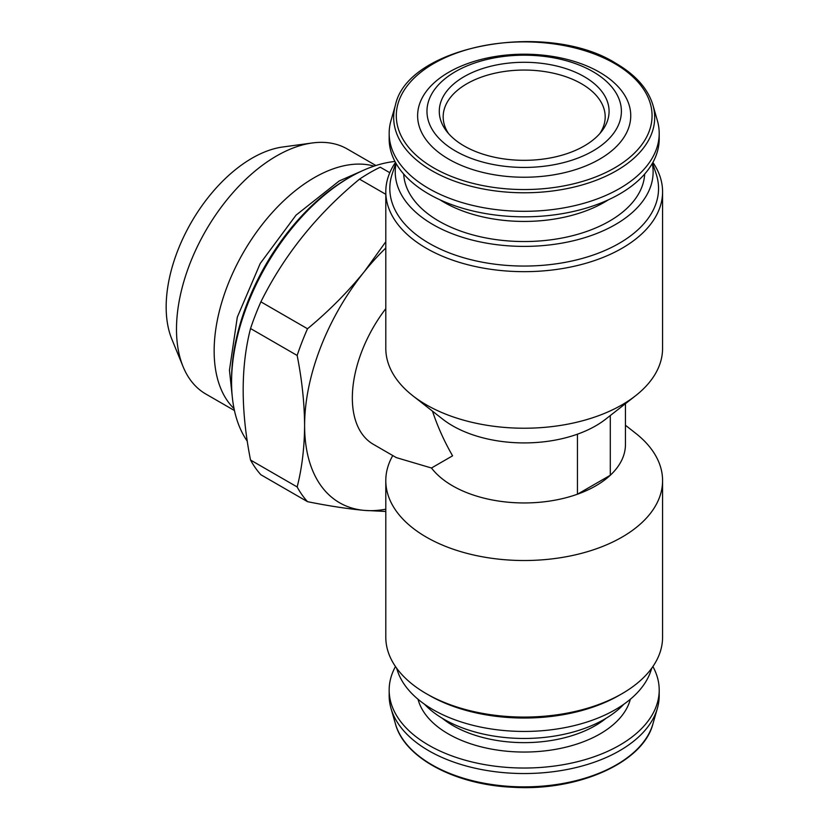 <?xml version="1.0" encoding="UTF-8"?>
<svg xmlns="http://www.w3.org/2000/svg" width="829" height="829" viewBox="0 0 829 829"><rect width="100%" height="100%" fill="white"/><g stroke="black" fill="none" stroke-linecap="round" stroke-linejoin="round"><path stroke-width="1.24" d="M652.9 162.411A138.391 79.895 180 0 1 662.578 191.768L662.578 348.325A138.391 79.895 180 0 1 635.584 395.734L605.698 419.142A101.262 58.465 180 0 1 577.45 434.178A101.262 58.465 180 0 1 442.676 419.142L412.78 395.734A138.391 79.895 180 0 1 385.796 348.325L385.796 191.768A138.391 79.895 180 0 1 395.474 162.411M635.584 395.734A138.391 79.895 180 0 1 412.78 395.734M577.45 434.178L577.45 494.208A101.262 58.465 180 0 1 431.474 468.002L452.582 455.815C444.24 441.318 437.546 426.438 432.5 411.174M610.299 415.536L610.299 475.245A101.262 58.465 180 0 0 625.449 444.489L625.449 403.671M577.45 494.219A101.262 58.465 0 0 0 610.31 475.245L577.45 494.219M431.474 468.002L396.366 457.629L373.309 444.292A101.262 58.465 -60 0 1 385.796 308.647M625.449 425.267L635.584 433.215A138.391 79.895 180 0 1 662.578 480.613A138.391 79.895 180 0 1 524.187 560.518A138.391 79.895 180 0 1 385.796 480.613A138.391 79.895 180 0 1 392.791 455.535M385.796 511.462L364.273 510.384C347.496 508.809 328.574 505.908 307.518 501.68A187.002 107.967 -60 0 1 297.155 486.955C301.953 468.271 304.43 447.784 304.606 425.495C304.43 403.008 301.953 379.661 297.155 355.454A187.002 107.967 -60 0 1 307.518 328.761C328.574 311.331 347.486 292.316 364.273 271.705L385.796 241.747M385.796 509.193A168.774 97.439 -60 0 1 364.273 510.384A168.774 97.439 -60 0 1 304.606 425.495A168.774 97.439 -60 0 1 364.273 271.705A168.774 97.439 -60 0 1 385.796 248.047M307.518 501.68L260.897 474.768A187.002 107.967 -60 0 1 250.534 460.033L297.155 486.955M297.155 355.454L250.534 328.533A187.002 107.967 -60 0 1 260.897 301.839L307.518 328.761M385.796 194.318L359.517 179.147A187.002 107.967 -60 0 1 380.231 167.189L389.785 172.701M250.534 328.533C240.731 366.687 240.731 410.521 250.534 460.033M359.517 179.147C317.041 214.131 284.16 255.031 260.897 301.839M247.291 441.225A167.417 96.661 -60 0 1 231.571 382.231A167.417 96.661 -60 0 1 349.952 177.178A167.417 96.661 -60 0 1 394.956 161.458M231.571 382.231L231.571 379.475A164.049 94.713 -60 0 1 347.558 178.556L349.952 177.178M234.047 408.624A141.458 81.677 -60 0 1 243.446 252.389A141.458 81.677 -60 0 1 374.055 166.132M234.452 410.542L205.789 394.003A141.458 81.677 -60 0 1 183.085 366.656A141.458 81.677 -60 0 1 205.789 230.649A141.458 81.677 -60 0 1 312.212 142.982A141.458 81.677 -60 0 1 347.258 148.982L375.91 165.52M183.085 366.656L171.821 339.123A121.511 70.154 -60 0 1 191.333 222.307A121.511 70.154 -60 0 1 282.751 146.992L312.212 142.982M662.578 191.768A138.391 79.895 180 0 1 524.187 271.663A138.391 79.895 180 0 1 385.796 191.768M662.578 480.613L662.578 637.18A138.391 79.895 180 0 1 622.04 693.676A138.391 79.895 180 0 1 426.324 693.676A138.391 79.895 180 0 1 385.796 637.18L385.796 480.613M592.922 71.626A97.211 56.123 180 0 1 549.347 165.52A97.211 56.123 180 0 1 430.282 96.786A97.211 56.123 180 0 1 592.922 71.626M584.217 76.651A84.91 49.025 180 0 1 601.688 131.324A84.91 49.025 180 0 1 524.187 160.329A84.91 49.025 180 0 1 446.676 131.324A84.91 49.025 180 0 1 476.033 70.931A84.91 49.025 180 0 1 584.217 76.651M599.533 72.216A106.568 61.522 180 0 1 551.762 175.147A106.568 61.522 180 0 1 421.246 99.801A106.568 61.522 180 0 1 599.533 72.216M652.941 105.128L657.387 120.63A135.013 77.947 180 0 1 659.2 133.355A135.013 77.947 180 0 1 524.187 211.312A135.013 77.947 180 0 1 389.164 133.355A135.013 77.947 180 0 1 390.977 120.63L395.423 105.128A130.516 75.346 180 0 0 524.187 192.784A130.516 75.346 180 0 0 652.941 105.128C648.019 88.827 635.688 74.911 615.957 63.377C547.295 19.875 407.671 45.543 395.423 105.128M659.2 133.355L659.2 138.868A135.013 77.947 180 0 1 524.187 216.825A135.013 77.947 180 0 1 389.164 138.868L389.164 133.355M608.486 199.758A113.418 65.481 180 0 1 439.878 199.758M644.672 174.049A120.537 69.595 180 0 1 524.187 241.54A120.537 69.595 180 0 1 403.702 174.049M652.288 163.489A128.941 74.444 180 0 1 524.187 246.389A128.941 74.444 180 0 1 396.075 163.489M652.537 163.064L656.112 173.779A134.371 77.574 180 0 1 524.187 266.057A134.371 77.574 180 0 1 392.252 173.779L395.837 163.064M622.04 693.676L619.201 695.313A134.371 77.574 180 0 1 429.173 695.313L426.324 693.676M651.791 668.091L650.786 671.107A128.941 74.444 180 0 1 524.187 731.447A128.941 74.444 180 0 1 397.578 671.107L396.573 668.091M623.854 704.225A113.418 65.481 180 0 1 524.187 738.463A113.418 65.481 180 0 1 424.51 704.225M652.9 666.537A135.013 77.947 180 0 1 659.2 690.07A135.013 77.947 180 0 1 524.187 768.027A135.013 77.947 180 0 1 389.164 690.07A135.013 77.947 180 0 1 395.474 666.537M659.2 690.07L659.2 695.583A135.013 77.947 180 0 1 657.387 708.308A135.013 77.947 180 0 1 524.187 773.54A135.013 77.947 180 0 1 390.977 708.308A135.013 77.947 180 0 1 389.164 695.583L389.164 690.07M448.582 133.624A81.014 46.766 180 0 1 443.173 116.827A81.014 46.766 180 0 1 493.182 73.615A81.014 46.766 180 0 1 581.461 83.75A81.014 46.766 180 0 1 605.191 116.827A81.014 46.766 180 0 1 599.792 133.624M614.61 63.512A127.884 73.833 180 0 1 557.285 187.033A127.884 73.833 180 0 1 400.656 96.61A127.884 73.833 180 0 1 614.61 63.512M606.061 718.297A100.589 58.071 180 0 1 442.303 718.297M630.33 699.261A107.335 61.968 180 0 1 524.187 752.048A107.335 61.968 180 0 1 418.034 699.261M657.387 708.308L652.941 723.81A130.516 75.346 180 0 1 524.187 786.866A130.516 75.346 180 0 1 395.423 723.81L390.977 708.308M232.244 396.48L229.457 370.18L237.312 317.134L260.244 263.446L296.015 215.167L339.227 180.95L362.625 170.65M652.941 723.81C643.273 762.421 578.559 791.312 513.141 787.281C455.339 784.939 404.272 757.799 395.423 723.81"/></g></svg>
